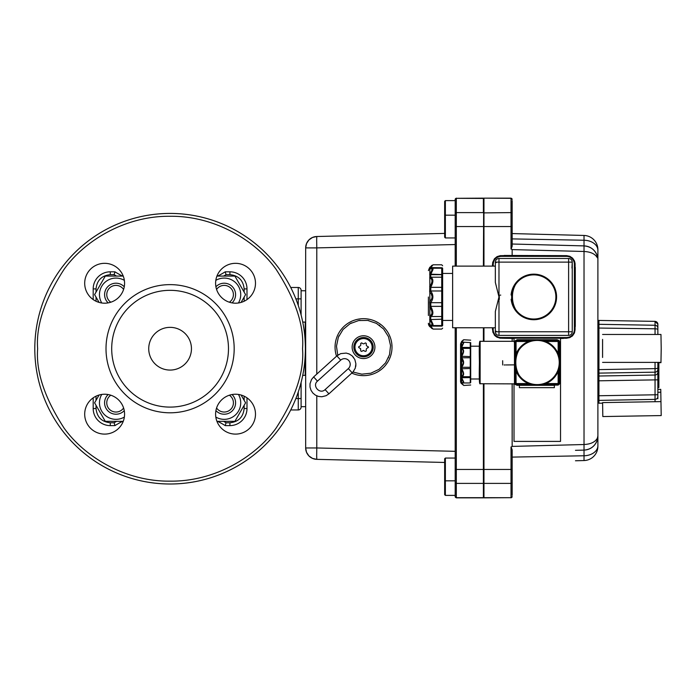 <?xml version="1.0" encoding="UTF-8"?>
<svg xmlns="http://www.w3.org/2000/svg" width="696" height="696" viewBox="0 0 696 696"><rect width="100%" height="100%" fill="white"/><g stroke="black" fill="none" stroke-linecap="round" stroke-linejoin="round"><path stroke-width="1.04" d="M295.861 398.556L298.262 398.556L298.262 409.953A2.845 2.845 0 0 0 301.107 407.099A2.845 2.845 0 0 1 298.262 409.953L290.728 409.953A135.294 135.294 0 0 1 34.8 348.713A135.294 135.294 0 0 0 170.094 484.007A135.294 135.294 0 0 0 305.379 348.713A135.294 135.294 0 0 0 170.094 213.42A135.294 135.294 0 0 0 34.8 348.713A135.294 135.294 0 0 1 290.728 287.474L298.262 287.474A2.845 2.845 0 0 1 301.107 290.328L301.107 314.983M304.3 331.661A135.294 135.294 0 0 0 302.734 322.083A135.294 135.294 0 0 1 304.3 331.661L305.213 331.661L305.213 330.905M290.728 409.953A135.294 135.294 0 0 1 34.8 348.713A135.294 135.294 0 0 0 290.728 409.953A135.294 135.294 0 0 1 34.8 348.713A135.294 135.294 0 0 0 170.094 484.007A135.294 135.294 0 0 0 305.379 348.713A135.294 135.294 0 0 0 170.094 213.42A135.294 135.294 0 0 0 34.8 348.713A135.294 135.294 0 0 1 290.728 287.474M148.726 348.713A21.358 21.358 0 0 1 170.094 327.355A21.358 21.358 0 0 1 191.452 348.713A21.358 21.358 0 0 1 170.094 370.072A21.358 21.358 0 0 1 148.726 348.713M170.094 407.099A58.386 58.386 0 0 1 111.699 348.713A58.386 58.386 0 0 1 170.094 290.328A58.386 58.386 0 0 1 228.479 348.713A58.386 58.386 0 0 1 170.094 407.099M170.094 284.629A64.084 64.084 0 0 0 106.009 348.713A64.084 64.084 0 0 0 170.094 412.798A64.084 64.084 0 0 0 234.178 348.713A64.084 64.084 0 0 0 170.094 284.629M124.575 283.255A19.94 19.94 0 0 0 104.635 263.323A19.94 19.94 0 0 0 84.694 283.255A19.94 19.94 0 0 0 104.635 303.195A19.94 19.94 0 0 0 124.575 283.255M255.484 283.255A19.94 19.94 0 0 0 235.544 263.323A19.94 19.94 0 0 0 215.603 283.255A19.94 19.94 0 0 0 235.544 303.195A19.94 19.94 0 0 0 255.484 283.255M255.484 414.163A19.94 19.94 0 0 0 235.544 394.232A19.94 19.94 0 0 0 215.603 414.163A19.94 19.94 0 0 0 235.544 434.104A19.94 19.94 0 0 0 255.484 414.163M124.575 414.163A19.94 19.94 0 0 0 104.635 394.232A19.94 19.94 0 0 0 84.694 414.163A19.94 19.94 0 0 0 104.635 434.104A19.94 19.94 0 0 0 124.575 414.163M215.821 280.366A16.521 16.521 0 0 1 238.441 302.986M216.943 276.086L234.891 276.086L245.584 294.599L241.068 302.412M101.746 302.986A16.521 16.521 0 0 1 124.358 280.366M99.11 302.412L94.595 294.599L105.287 276.086L123.236 276.086M238.441 394.441A16.521 16.521 0 0 1 215.821 417.061M241.068 395.015L245.584 402.827L234.891 421.341L216.943 421.341M124.358 417.061A16.521 16.521 0 0 1 101.746 394.441M123.236 421.341L105.287 421.341L94.595 402.827L99.11 395.015M215.917 286.778A11.397 11.397 0 0 1 235.596 294.599A11.397 11.397 0 0 1 232.029 302.882M108.158 302.882A11.397 11.397 0 0 1 111.769 284.012A11.397 11.397 0 0 1 124.262 286.778M232.029 394.545A11.397 11.397 0 0 1 228.41 413.415A11.397 11.397 0 0 1 215.917 410.649M124.262 410.649A11.397 11.397 0 0 1 104.583 402.827A11.397 11.397 0 0 1 108.158 394.545M216.587 289.432A9.205 9.205 0 0 1 233.412 294.599A9.205 9.205 0 0 1 229.375 302.221M110.812 302.221A9.205 9.205 0 0 1 113.274 285.795A9.205 9.205 0 0 1 123.592 289.432M229.375 395.206A9.205 9.205 0 0 1 226.905 411.632A9.205 9.205 0 0 1 216.587 407.995M123.592 407.995A9.205 9.205 0 0 1 106.766 402.827A9.205 9.205 0 0 1 110.812 395.206M298.262 305.396L298.262 287.474A2.845 2.845 0 0 1 301.107 290.328M301.107 407.099L301.107 382.443M244.148 405.324L244.148 408.526L246.993 408.526A17.087 17.087 0 0 1 229.906 425.613L229.906 422.768L226.052 422.768L225.243 425.613L225.487 424.76L225.243 425.613L229.906 425.613A17.087 17.087 0 0 0 246.993 408.526L246.993 397.842M93.186 397.842L93.186 408.526A17.087 17.087 0 0 0 110.281 425.613L114.936 425.613L114.135 422.768L110.281 422.768C101.686 421.863 96.944 417.113 96.039 408.526L96.039 405.324M246.993 299.584L246.993 288.901A17.087 17.087 0 0 0 229.906 271.814L225.243 271.814L226.052 274.659L229.906 274.659C238.493 275.564 243.235 280.314 244.148 288.901L244.148 292.103M93.186 299.584L93.186 288.901L96.039 288.901C96.944 280.314 101.686 275.564 110.281 274.659L110.281 271.814A17.087 17.087 0 0 0 93.186 288.901A17.087 17.087 0 0 1 110.281 271.814L114.936 271.814L114.135 274.659L116.545 276.086M114.57 273.093L114.431 273.58M114.936 425.613A104.931 104.931 0 0 1 122.539 421.341A104.931 104.931 0 0 0 114.936 425.613L114.135 422.768L116.545 421.341M225.243 425.613A104.931 104.931 0 0 0 217.639 421.341A104.931 104.931 0 0 1 225.243 425.613L226.052 422.768L223.633 421.341M225.243 271.814A104.931 104.931 0 0 1 217.639 276.086A104.931 104.931 0 0 0 225.243 271.814L226.052 274.659L223.633 276.086M122.539 276.086A104.931 104.931 0 0 1 114.936 271.814A104.931 104.931 0 0 0 122.539 276.086M305.213 365.765L304.3 365.765A135.294 135.294 0 0 1 302.734 375.344A135.294 135.294 0 0 0 304.3 365.765A135.294 135.294 0 0 1 302.734 375.344L305.666 375.344M353.846 347.165A9.683 9.683 0 0 1 363.53 337.482A9.683 9.683 0 0 1 373.213 347.165A9.683 9.683 0 0 1 363.53 356.848A9.683 9.683 0 0 1 353.846 347.165A9.683 9.683 0 0 1 363.53 337.482A9.683 9.683 0 0 1 373.213 347.165M358.579 347.165L358.866 346.651L358.858 347.635L358.866 346.651L358.858 347.635L360.476 348.565L360.763 350.941L361.615 351.436L363.251 350.497L365.409 351.419L366.27 350.923L366.27 349.114M360.476 345.729L358.866 346.651M360.763 345.233L360.763 343.38L361.615 342.893L360.763 343.38L361.615 342.893L363.242 343.824M363.808 343.833L365.417 342.91L366.27 343.406L365.417 342.91M366.27 343.406L366.27 345.242M366.548 345.738L368.488 347.165L366.557 348.618M368.488 347.165L368.201 347.678L368.201 346.695L368.201 347.678M365.409 351.419L366.27 350.923M363.251 350.497L363.825 350.497M360.763 350.941L361.615 351.436M360.476 348.565L360.763 349.061M361.615 342.893L360.763 343.38M461.631 382.382L462.048 383.4C464.145 385.949 464.145 385.958 462.048 383.426L461.587 383.4C463.736 385.801 463.736 385.793 461.587 383.4L461.065 382.617L461.065 382.087L461.587 382.461C463.736 383.27 463.736 382.017 461.587 378.72L461.065 377.737L461.065 376.301L461.587 376.171C463.736 375.205 463.736 373.047 461.587 369.715L461.065 366.853L462.718 364.643L463.336 362.52L461.065 358.214L461.587 355.343C463.736 352.002 463.736 349.862 461.587 348.913L461.065 348.792L461.587 346.39C463.736 343.093 463.736 341.858 461.587 342.693A0.661 0.548 -114 0 1 462.048 342.502L463.179 342.18L463.753 342.763L461.631 347.495L462.048 348.583C464.145 349.67 464.145 352.028 462.048 355.682L462.048 358.423C464.145 361.146 464.145 363.886 462.048 366.635L462.048 369.385C464.145 373.021 464.145 375.396 462.048 376.51L461.631 377.606L463.71 381.974L463.162 382.965L470.261 382.965L470.696 382.008M461.065 376.301A0.661 0.609 -117.6 0 0 461.631 376.719L470.261 376.719L470.261 368.48L461.065 368.81M470.261 382.382L470.261 377.606L461.065 377.737M462.048 346.573L461.587 346.39L461.587 342.693L461.065 343.076L462.048 341.771C464.145 339.248 464.145 339.239 462.048 341.771L461.631 342.78M461.065 343.076A0.661 0.583 -132 0 1 461.187 342.91L463.179 342.18L470.696 342.615M461.065 347.374L470.261 347.495L470.261 342.78M460.569 375.779L460.569 381.33A3.367 3.367 0 0 0 461.587 383.748L460.569 381.33L460.569 343.868L461.587 341.771C463.736 339.404 463.736 339.413 461.587 341.797M461.587 383.4L463.753 385.462L470.696 385.027M461.065 366.853A0.661 0.47 -150.8 0 0 461.631 367.279L470.261 367.279L470.261 357.788L461.631 357.788A0.661 0.47 150.6 0 0 461.065 358.214M461.065 356.265L470.261 356.587L470.261 348.374L461.631 348.374A0.661 0.609 116.8 0 0 461.065 348.792M470.696 343.232L470.696 382.452M470.696 382.574L470.696 342.676M461.065 342.554L461.944 342.458M462.048 348.583A0.661 0.548 113.6 0 0 461.587 348.913L461.587 355.343L462.048 355.682M462.048 358.423L461.587 358.814L461.587 366.253L462.048 366.635M462.048 369.385L461.587 369.715L461.587 376.171A0.661 0.548 -114.2 0 0 462.048 376.51M462.048 378.528L461.587 378.72L461.587 382.461A0.661 0.548 -66.6 0 0 461.787 382.626L463.162 382.965M462.048 382.652A0.661 0.548 -66.6 0 1 461.787 382.626L461.187 382.252A0.661 0.583 -48.6 0 1 461.065 382.087M461.987 382.704L461.065 382.617M559.888 364.217L559.88 382.461L559.401 384.044L558.122 385.097L517.154 385.297L515.144 384.462M515.031 341.675L514.866 341.153A0.557 0.557 -0 0 1 514.588 341.31L517.172 339.726L537.016 339.735M559.888 360.832L559.897 342.589L559.062 340.57L557.044 339.735L537.321 339.735M514.318 342.571L514.475 341.318M545.916 383.557L558.14 383.557L558.14 384.592L542.819 384.592L558.14 384.592A1.035 1.035 90 0 0 559.175 383.557L559.175 383.557A1.035 1.035 90 0 1 558.14 384.592A1.035 1.035 90 0 0 559.175 383.557L559.175 368.41L559.175 383.557L559.175 368.41L559.175 383.557L558.14 383.557L558.14 371.42M516.067 371.116L516.067 384.592L531.518 384.592L516.067 384.592A1.035 1.035 -90 0 1 515.031 383.557L515.031 367.914L514.866 383.6A0.557 0.548 -0 0 0 514.475 383.435L514.475 341.597A0.557 0.548 0 0 0 514.866 341.44L514.866 341.153A1.035 0.922 47.6 0 1 515.17 340.953M531.509 340.448L516.067 340.448A1.035 1.035 -90 0 0 515.031 341.484L515.031 357.118L515.031 341.484L516.067 341.484L516.067 353.916M542.819 340.448L558.14 340.448A1.035 1.035 90 0 1 559.175 341.484L559.175 356.622L559.175 341.484L559.175 356.622L559.175 341.484L545.916 341.484M559.175 383.357L559.175 382.713L559.175 383.357M559.175 341.675L559.175 342.319M515.17 384.079A1.035 0.922 132.4 0 1 514.866 383.879L480.136 383.731L480.136 341.31C479.309 340.205 479.074 347.278 479.422 362.52L479.422 344.181L479.422 380.825L479.422 378.998L470.696 378.998M558.14 340.448A1.035 1.035 90 0 1 559.175 341.484L559.175 341.484A1.035 1.035 90 0 0 558.14 340.448L558.14 353.611M483.398 266.107L483.677 205.59L483.677 212.889L511.021 212.602L511.021 198.316L483.964 198.143L483.677 266.107L483.677 198.43L456.332 198.316L456.332 212.602L483.398 212.602L483.398 198.316L483.964 198.316L483.964 266.107M483.677 327.772L483.677 341.31L483.677 327.772M483.677 383.731L483.677 497.57L483.677 383.731M456.332 327.772L456.332 469.452L455.193 469.452L455.193 496.718L455.193 327.772M455.193 266.107L455.193 212.01M455.193 213.742A1.14 1.14 180 0 1 456.332 212.602L456.332 226.548L455.193 226.548L455.193 199.282L455.193 200.613L445.37 200.613L444.657 201.327L444.657 216.987M483.964 383.731L483.964 497.858L483.398 497.858L483.398 383.731M483.398 341.31L483.398 327.772M316.784 374.091L316.784 247.898L305.666 247.898L305.666 447.963L316.784 447.963L316.784 395.841M310.512 457.289L310.59 457.342A11.397 11.397 0 0 1 308.902 455.923L306.51 452.261L305.666 447.963A11.397 11.397 0 0 0 305.718 449.059L306.144 451.225L305.718 449.059M315.688 236.588L315.68 236.596A11.397 11.397 0 0 1 316.784 236.51L444.657 233.404L316.784 236.51L316.671 239.85L316.784 236.51A11.397 11.397 0 0 0 308.902 239.946L312.504 237.458L316.784 236.51M316.784 459.351L316.671 456.01L316.784 459.351L312.504 458.403L308.902 455.923L306.51 452.261L305.666 447.963A11.397 11.397 0 0 0 316.784 459.351L444.657 462.457L444.657 488.983M305.666 247.898L306.51 243.609L308.902 239.946A11.397 11.397 0 0 0 305.666 247.898L306.51 243.609L308.902 239.946M483.398 497.858L456.332 497.858L455.193 496.718M444.657 207.025L444.657 231.533M455.193 215.16L445.37 215.16L444.657 215.873L444.657 237.232L445.37 237.945L445.37 200.613M444.657 458.768L444.657 480.127L445.37 480.84L445.37 458.055L444.657 458.768M444.657 479.013L444.657 494.682L445.37 495.395L445.37 480.84L455.193 480.84M429.832 326.276C432.677 329.391 432.677 329.382 429.832 326.241L429.667 326.059C428.571 324.266 428.571 323.797 429.667 324.649L429.832 324.745C432.677 325.806 432.677 324.162 429.832 319.821L429.832 315.758C432.677 314.488 432.677 311.651 429.832 307.267L429.667 301.873L431.642 299.002L432.146 296.835L431.32 294.043L429.667 291.807L429.832 286.43C432.677 282.037 432.677 279.218 429.832 277.965L429.832 273.937C432.677 269.596 432.677 267.977 429.832 269.065L429.667 269.161C428.571 270.022 428.571 269.57 429.667 267.795L429.832 267.603C432.677 264.489 432.677 264.497 429.832 267.638M430.685 325.102L430.798 326.25C433.556 329.721 433.556 329.739 430.798 326.285M441.725 326.128L430.685 326.093A1.383 0.853 142.7 0 1 429.667 326.059M442.639 265.768L441.725 264.802L433.043 264.802L429.832 267.603A1.383 0.853 40.2 0 1 430.798 267.595C433.556 264.158 433.556 264.141 430.798 267.595L441.725 267.751A0.913 0.644 180 0 1 442.639 268.386L442.639 269.761L441.725 268.23L432.277 268.23L432.973 268.639L432.973 269.604L430.685 274.537L430.798 277.26C433.556 278.809 433.556 282.098 430.798 287.126L430.798 291.137C433.556 294.93 433.556 298.732 430.798 302.543L430.798 306.562C433.556 311.59 433.556 314.897 430.798 316.471L430.685 319.212L432.973 324.162L432.973 325.136L432.26 325.563L441.725 325.563L442.639 324.223L442.639 325.493L442.639 268.386L442.639 325.458A0.913 0.635 0 0 1 441.725 326.093M441.725 325.102L441.725 319.212L429.667 319.586M429.667 315.784A1.383 1.175 -115.2 0 0 430.685 316.523L441.725 316.523L441.725 306.362L430.685 306.362L429.667 307.049M429.667 301.873A1.383 0.861 -142.4 0 0 430.685 302.699L441.725 302.699L441.725 290.98L430.685 290.98A1.383 0.87 142.2 0 0 429.667 291.807M429.667 286.639L430.685 287.335L441.725 287.335L441.725 277.208L430.685 277.208A1.383 1.183 -65.4 0 0 429.667 277.939M429.667 274.163L441.725 274.537L441.725 268.717M428.397 315.462L428.397 297.027M430.798 326.25A1.383 0.844 140 0 1 429.832 326.241L428.397 323.275A4.733 4.733 0 0 0 429.832 326.668L433.043 329.077L441.725 329.077L442.639 328.138M430.798 287.126L429.832 286.43L429.832 277.965A1.383 1.148 -66.1 0 1 430.798 277.26M430.798 291.137A1.383 0.844 140.2 0 0 429.832 291.946L429.832 301.733A1.383 0.835 -140.3 0 0 430.798 302.543M432.277 268.23L430.241 268.726A1.383 1.157 -113.4 0 0 429.832 269.065L429.832 273.937L430.798 274.328M429.667 269.161A1.383 1.175 -116.3 0 1 430.163 268.769M429.667 267.795A1.383 0.861 37.5 0 1 430.685 267.751L430.685 268.717M430.798 306.562L429.832 307.267L429.832 315.758A1.383 1.148 -114.4 0 0 430.798 316.471M430.798 319.421L429.832 319.821L429.832 324.745A1.383 1.157 -67.2 0 0 430.259 325.093L432.26 325.563M430.171 325.049A1.383 1.175 -64.3 0 1 429.667 324.649M492.49 329.678L493.194 329.678L492.49 329.678L492.49 327.772L492.855 332.157L494.987 335.724L496.996 337.221L500.189 338.186L566.535 338.247L569.807 337.603L572.582 335.75L574.435 332.975L575.087 329.713L575.07 263.358L574.461 260.93L572.608 258.155L569.833 256.302L566.561 255.65L569.833 256.302L572.608 258.155L574.461 260.93L575.07 263.358L575.087 329.713L575.105 264.202L574.391 264.202L574.374 329.704A7.83 7.83 90 0 1 566.535 337.534L501.024 337.517A7.83 7.83 90 0 1 493.194 329.678L493.203 327.772M566.535 338.212L566.535 337.534L566.535 338.247L499.693 338.125M566.561 255.684L566.561 256.363L566.561 255.65L500.215 255.667L497.031 256.641L494.447 258.755L492.672 262.505L492.507 266.107L492.507 264.175L493.22 264.175C493.69 259.417 496.3 256.807 501.059 256.345L566.561 256.363A7.83 7.83 90 0 1 574.391 264.202L575.105 264.202L575.087 329.713L574.374 329.704L574.931 329.713M494.987 335.724L494.117 334.706M572.582 335.75L571.955 336.316M495.343 282.411L498.98 296.94L498.98 262.122L495.343 262.122L495.343 282.411L495.343 262.122A3.637 3.637 -90 0 1 498.98 258.486L568.615 258.486A3.637 3.637 90 0 1 572.251 262.122A3.637 3.637 -90 0 0 568.615 258.486A3.637 3.637 90 0 1 572.251 262.122A3.637 3.637 -90 0 0 568.615 258.486A3.637 3.637 90 0 1 572.251 262.122A3.637 3.637 -90 0 0 568.615 258.486A3.637 3.637 90 0 1 572.251 262.122A3.637 3.637 -90 0 0 568.615 258.486A3.637 3.637 90 0 1 572.251 262.122A3.637 3.637 -90 0 0 568.615 258.486L498.98 258.486L568.615 258.486A3.637 3.637 90 0 1 572.251 262.122L572.251 268.743A0.948 0.948 -90 0 0 572.251 268.734L572.251 262.122L572.251 268.743A0.948 0.948 -90 0 0 572.251 268.734L572.251 262.122L571.964 268.064M498.98 258.486L498.98 262.122L568.615 262.122L568.615 335.394A3.637 3.637 -90 0 0 572.251 331.757A3.637 3.637 90 0 1 568.615 335.394A3.637 3.637 -90 0 0 572.251 331.757A3.637 3.637 90 0 1 568.615 335.394A3.637 3.637 -90 0 0 572.251 331.757A3.637 3.637 90 0 1 568.615 335.394A3.637 3.637 -90 0 0 572.251 331.757A3.637 3.637 90 0 1 568.615 335.394A3.637 3.637 -90 0 0 572.251 331.757A3.637 3.637 90 0 1 568.615 335.394L498.98 335.394A3.637 3.637 -90 0 1 495.343 331.757L495.352 331.992M495.343 273.441L495.343 266.107L452.626 266.107L452.626 327.755L495.343 327.772L495.343 320.438M568.615 258.486L568.615 262.122L572.251 262.122L572.251 331.757L572.251 325.145L572.251 331.757L572.251 325.145L572.251 331.757L572.251 325.145L572.251 331.757L572.251 325.145L572.251 331.757L572.251 325.145L572.251 331.757L572.251 325.145L572.251 331.757L572.251 325.145L572.251 331.757L572.251 325.145L572.251 331.757L572.251 325.145L572.251 331.757L572.251 328.268L572.251 331.757L498.98 331.757L498.98 296.94L495.343 311.469L495.343 331.757L498.98 331.757L498.98 335.394L568.615 335.394A3.637 3.637 -90 0 0 572.251 331.757L572.251 268.743M496.196 331.757L496.196 331.218L496.196 331.757M496.196 262.122L496.196 262.67L496.196 262.122M536.955 339.735A22.785 22.785 90 0 1 559.949 362.303A22.785 22.785 90 0 1 537.373 385.306A22.785 22.785 -90 0 0 559.949 362.303A22.785 22.785 -90 0 0 536.955 339.735A22.785 22.785 -90 0 0 514.457 360.589L514.997 360.589L515.04 364.748L514.501 364.861L515.075 364.861L506.079 364.939M502.66 360.702L502.695 364.974M505.252 364.948L504.148 364.965M514.501 364.861A22.785 22.785 -90 0 0 537.373 385.306M533.588 274.154A22.785 22.785 90 0 1 556.582 296.731A22.785 22.785 90 0 1 534.006 319.725A22.785 22.785 -90 0 0 556.582 296.731A22.785 22.785 -90 0 0 533.588 274.154A22.785 22.785 -90 0 0 511.09 295.017L511.63 295.008L511.673 299.28L511.134 299.289A22.785 22.785 -90 0 0 534.006 319.725M500.233 295.113L500.737 295.113M499.284 295.121L499.328 299.393M602.588 339.387L602.588 357.474M602.588 362.381L660.965 362.381L661.2 348.426L660.965 334.471L602.588 334.471M602.588 402.601L602.823 416.556L661.2 415.573L660.965 401.618L602.588 402.601M657.859 392.266L660.808 392.222L660.756 389.368L657.859 389.421M660.808 392.222L660.965 401.618M660.965 362.668L658.86 362.668L660.965 362.668L661.2 349.253M657.859 387.576L658.86 387.576L658.86 362.503L657.859 362.381L657.859 398.791M657.859 334.471L657.859 328.12L657.859 334.471M655.049 334.471L655.049 321.421A2.862 2.862 180 0 1 657.859 324.275L657.859 328.12A2.862 2.862 180 0 0 655.049 325.258L655.058 325.537M657.859 329.547A2.862 0.748 0 0 0 655.049 328.799L598.047 328.042L598.047 369.385L598.047 325.18A0.879 0.879 0 0 1 598.943 324.31L598.943 369.62L655.049 368.628L655.058 369.985M598.047 369.385L598.047 375.135L598.047 369.385L598.943 369.62L598.943 403.228L602.579 403.167L602.571 402.688M657.859 379.842L598.047 380.816L598.047 402.358L598.047 375.135A0.879 0.879 180 0 0 598.943 376.014L655.049 375.031L655.049 362.381M658.86 369.063L657.859 369.063M602.571 357.257L602.571 340.17M655.049 321.361L598.943 320.438L655.049 321.361L657.859 324.223M655.049 401.714L655.049 375.031A2.862 2.862 180 0 0 657.859 372.169M598.934 398.669L598.925 395.754L657.859 394.745M362.964 358.544A11.397 11.397 0 0 1 352.15 346.591A11.397 11.397 0 0 1 364.104 335.785A11.397 11.397 0 0 1 374.909 347.73A11.397 11.397 0 0 1 362.964 358.544M364.956 318.716A28.484 28.484 0 0 0 336.533 356.23A28.484 28.484 0 0 1 364.956 318.716A28.484 28.484 0 0 1 391.978 348.592A28.484 28.484 0 0 1 362.111 375.614A28.484 28.484 0 0 0 391.978 348.592A28.484 28.484 0 0 0 364.956 318.716M336.89 355.908L313.644 376.928L311.521 379.511L310.016 383.696L310.016 387.037L310.981 390.238L312.843 393.022L315.418 395.145L318.507 396.433L321.839 396.764L326.146 395.685L328.93 393.832L352.959 372.021L355.247 368.21L355.9 363.817L354.829 359.501L352.185 355.926L349.401 354.064L346.208 353.09L340.692 353.629L336.881 355.908L340.701 360.137A5.699 5.699 0 0 1 348.748 360.537A5.699 5.699 0 0 1 348.339 368.584L325.11 389.603C319.89 394.789 311.782 385.828 317.463 381.156L313.644 376.928M351.819 373.126A28.484 28.484 0 0 0 362.111 375.614A28.484 28.484 0 0 1 351.819 373.126L352.167 372.812L348.339 368.584M337.725 355.221L336.49 346.199L338.352 337.264L343.067 329.46L350.105 323.666L358.675 320.543L367.793 320.447L376.423 323.379L383.6 329.008L388.49 336.707L390.543 345.59L389.534 354.655L385.567 362.868L379.103 369.298L370.864 373.213L361.798 374.17L352.942 372.038M353.176 371.768L353.603 371.238M355.673 366.705L355.9 364.93M353.638 357.526L352.228 355.969M349.044 353.907L348.522 353.69M338.587 354.638L338.012 355.012M512.16 233.569L584.022 235.457A14.242 14.242 0 0 1 597.89 249.69L597.89 446.31A14.242 14.242 0 0 1 584.022 460.543L584.022 444.518C590.747 444.178 595.193 442.064 597.377 438.175L597.89 435.948L597.377 439.672A5.585 3.872 -164.5 0 0 597.377 438.175M512.16 244.018L584.022 245.897C590.747 246.471 595.193 249.942 597.377 256.328L597.377 256.328A5.585 3.872 164.5 0 1 597.377 257.825L596.811 254.684M575.47 450.329L584.022 450.103A14.242 14.242 0 0 0 597.377 439.672L596.811 441.316M575.47 460.769L584.022 460.543M512.16 200.605L512.16 246.219L511.151 248.959L512.178 249.594L584.022 251.482L584.022 245.897A14.242 14.242 0 0 1 597.377 256.328A14.242 14.242 0 0 0 584.022 245.897L584.022 235.457A14.242 14.242 0 0 1 597.89 249.69M502.007 338.23L514.022 338.43L514.022 341.31M504.174 255.449L565.587 255.65L502.129 255.632M575.288 267.316L575.288 326.563M563.421 338.43L560.532 338.43L560.532 441.403L514.022 441.403L514.022 383.731M512.16 480.84L512.16 495.395L512.16 480.84M512.16 469.452L456.332 469.452L456.332 483.398L511.021 483.398L511.021 446.945L512.16 449.781L512.16 495.395M512.16 199.456L512.16 199.456A1.14 1.14 180 0 0 511.021 198.316L512.16 199.282M492.368 327.772L492.49 328.608M492.507 265.15L492.368 266.107M512.143 255.449L512.143 249.594A169.798 4.446 1.5 0 0 511.021 249.055L511.151 248.959M483.964 327.772L483.964 341.31M511.021 446.945A169.798 4.446 -1.5 0 0 512.143 446.406L512.143 383.731M512.178 383.731L512.178 446.406L511.151 447.041M597.89 444.239L597.89 251.761M584.022 450.103C590.747 449.529 595.193 446.058 597.377 439.672M512.143 446.406L584.022 444.518L584.022 251.482C590.747 251.821 595.193 253.936 597.377 257.825M512.143 341.31L512.143 338.43L514.022 338.43M519.381 387.655L519.381 385.323L554.373 385.323L554.373 387.655L519.381 387.655M305.213 375.344L305.213 355.508M305.213 341.919L305.213 322.083M305.213 328.147L305.213 328.773M305.213 369.272L305.213 368.654M301.107 406.673L305.666 406.673M302.534 348.713C304.3 371.734 295.469 398.225 276.042 428.179C255.719 456.62 215.047 481.684 170.094 481.153C125.132 481.684 84.46 456.62 64.136 428.179C44.709 398.225 35.879 371.734 37.645 348.713C35.879 325.693 44.709 299.202 64.136 269.248C84.46 240.807 125.132 215.743 170.094 216.273C215.047 215.743 255.719 240.807 276.042 269.248C295.469 299.202 304.3 325.693 302.534 348.713M304.3 365.765A135.294 135.294 0 0 1 302.734 375.344M295.861 298.871L301.107 298.871M298.262 392.022L298.262 398.556L301.107 398.556M96.039 408.526L93.186 408.526A17.087 17.087 0 0 0 110.281 425.613L110.281 422.768M244.148 288.901L246.993 288.901A17.087 17.087 0 0 0 229.906 271.814L229.906 274.659M96.039 400.339L96.039 396.181M96.039 301.246L96.039 297.088M96.039 292.103L96.039 288.901M110.281 274.659L114.135 274.659M244.148 297.088L244.148 301.246M244.148 396.181L244.148 400.339M244.148 408.526C243.235 417.113 238.493 421.863 229.906 422.768M305.379 348.713A135.294 135.294 0 0 0 170.094 213.42A135.294 135.294 0 0 0 34.8 348.713M354.934 347.165A8.596 8.596 0 0 1 363.53 338.569A8.596 8.596 0 0 1 372.134 347.165A8.596 8.596 0 0 1 363.53 355.76A8.596 8.596 0 0 1 354.934 347.165M470.261 348.478L470.261 347.591L461.631 347.591M470.696 356.439L470.696 358.118L470.696 356.439M470.696 366.949L470.696 368.628L470.696 366.949M470.696 376.292L470.261 377.606L470.696 376.292M470.696 381.974L470.696 382.426M470.696 342.745L470.696 343.276L470.261 342.841M470.696 347.582L470.696 348.8L470.696 347.582M470.261 376.823L470.261 377.702M528.412 341.484L516.067 341.484L516.067 340.448M515.031 383.557L528.412 383.557M480.136 383.731C479.309 384.827 479.074 377.763 479.422 362.52L479.422 378.998M515.284 384.236A1.035 0.922 142.4 0 1 514.97 383.992L516.049 384.592M456.332 266.107L456.332 226.548L511.021 226.548L511.021 212.602A1.14 1.14 180 0 1 512.16 213.742M456.332 483.398A1.14 1.14 0 0 1 455.193 482.258A1.14 1.14 180 0 0 456.332 483.398L456.332 497.683L511.021 497.683L511.021 483.398A1.14 1.14 0 0 0 512.16 482.258M316.671 456.01L316.784 447.963L455.193 451.321M455.193 244.54L316.784 247.898L316.671 239.85M483.398 198.143L456.332 198.316A1.14 1.14 0 0 0 455.193 199.456A1.14 1.14 180 0 1 456.332 198.316M455.193 496.544A1.14 1.14 0 0 0 456.332 497.683L456.332 497.858M441.725 274.668L430.685 274.668M441.725 277.208L441.725 274.537L442.639 274.772L442.639 278.087A0.913 0.879 180 0 0 441.725 277.208M441.725 290.98L441.725 287.335L442.639 287.091L442.639 291.633A0.913 0.652 0 0 0 441.725 290.98M441.725 306.362L441.725 302.699A0.913 0.644 0 0 0 442.639 302.055L442.639 306.605L441.725 306.362M441.725 319.212L441.725 316.523A0.913 0.879 -0 0 0 442.639 315.645L442.639 318.986L441.725 319.212M441.725 316.671L441.725 319.342M442.639 269.656L442.639 268.421M493.22 266.107L493.22 264.175L492.507 264.175M501.059 256.345L501.059 255.632L501.059 256.345M495.343 311.469L495.343 331.757M572.251 328.268L572.251 325.145L572.251 328.268M536.955 340.448A22.072 22.072 90 0 1 559.236 362.311A22.072 22.072 90 0 1 537.373 384.592C508.907 386.219 508.472 339.344 536.955 340.448A22.072 22.072 -90 0 0 534.841 340.57M534.754 340.579A22.072 22.072 -90 0 0 532.71 340.901M532.605 340.918A22.072 22.072 -90 0 0 530.622 341.431M530.491 341.475A22.072 22.072 -90 0 0 528.603 342.171M528.455 342.232A22.072 22.072 -90 0 0 526.654 343.111M526.507 343.189A22.072 22.072 -90 0 0 524.81 344.224M524.654 344.329A22.072 22.072 -90 0 0 523.079 345.52M522.922 345.651A22.072 22.072 -90 0 0 521.487 346.982M521.339 347.13A22.072 22.072 -90 0 0 520.043 348.583M519.903 348.757A22.072 22.072 -90 0 0 518.764 350.332M518.633 350.523A22.072 22.072 -90 0 0 517.659 352.185M517.546 352.402A22.072 22.072 -90 0 0 516.737 354.151M516.649 354.377A22.072 22.072 -90 0 0 516.014 356.187M515.945 356.43A22.072 22.072 -90 0 0 515.501 358.292M515.449 358.536A22.072 22.072 -90 0 0 515.188 360.432M515.17 360.685A22.072 22.072 -90 0 0 515.092 362.599M515.092 362.851A22.072 22.072 -90 0 0 515.205 364.756M515.231 365.009A22.072 22.072 -90 0 0 515.527 366.905M515.579 367.149A22.072 22.072 -90 0 0 516.067 369.002M516.136 369.237A22.072 22.072 -90 0 0 516.806 371.038M516.902 371.264A22.072 22.072 -90 0 0 517.737 372.995M517.85 373.204A22.072 22.072 -90 0 0 518.859 374.857M518.99 375.048A22.072 22.072 -90 0 0 520.164 376.597M520.303 376.762A22.072 22.072 -90 0 0 521.626 378.198M521.774 378.346A22.072 22.072 -90 0 0 523.244 379.651M523.401 379.772A22.072 22.072 -90 0 0 524.993 380.93M525.149 381.034A22.072 22.072 -90 0 0 526.863 382.043M527.02 382.121A22.072 22.072 -90 0 0 528.838 382.957M528.977 383.017A22.072 22.072 -90 0 0 530.891 383.679M531.013 383.714A22.072 22.072 -90 0 0 533.005 384.192M533.11 384.218A22.072 22.072 -90 0 0 537.373 384.592M533.588 274.868A22.072 22.072 90 0 1 555.869 296.731A22.072 22.072 90 0 1 534.006 319.012C505.54 320.647 505.105 273.763 533.588 274.868A22.072 22.072 -90 0 0 531.466 274.99M531.387 274.998A22.072 22.072 -90 0 0 529.343 275.32M529.238 275.346A22.072 22.072 -90 0 0 527.255 275.86M527.124 275.894A22.072 22.072 -90 0 0 525.228 276.599M525.088 276.66A22.072 22.072 -90 0 0 523.288 277.53M523.131 277.608A22.072 22.072 -90 0 0 521.443 278.652M521.287 278.757A22.072 22.072 -90 0 0 519.712 279.94M519.555 280.07A22.072 22.072 -90 0 0 518.12 281.401M517.972 281.558A22.072 22.072 -90 0 0 516.676 283.011M516.536 283.185A22.072 22.072 -90 0 0 515.397 284.751M515.266 284.942A22.072 22.072 -90 0 0 514.292 286.613M514.179 286.822A22.072 22.072 -90 0 0 513.37 288.57M513.283 288.796A22.072 22.072 -90 0 0 512.648 290.606M512.578 290.85A22.072 22.072 -90 0 0 512.134 292.712M512.082 292.964A22.072 22.072 -90 0 0 511.821 294.852M511.795 295.104A22.072 22.072 -90 0 0 511.725 297.018M511.725 297.27A22.072 22.072 -90 0 0 511.838 299.184M511.865 299.437A22.072 22.072 -90 0 0 512.16 301.325M512.212 301.568A22.072 22.072 -90 0 0 512.7 303.421M512.769 303.665A22.072 22.072 -90 0 0 513.43 305.466M513.535 305.692A22.072 22.072 -90 0 0 514.37 307.423M514.483 307.632A22.072 22.072 -90 0 0 515.492 309.276M515.623 309.468A22.072 22.072 -90 0 0 516.797 311.016M516.937 311.19A22.072 22.072 -90 0 0 518.259 312.617M518.407 312.765A22.072 22.072 -90 0 0 519.877 314.07M520.034 314.192A22.072 22.072 -90 0 0 521.626 315.358M521.783 315.462A22.072 22.072 -90 0 0 523.496 316.462M523.653 316.541A22.072 22.072 -90 0 0 525.471 317.385M525.611 317.437A22.072 22.072 -90 0 0 527.524 318.107M527.646 318.142A22.072 22.072 -90 0 0 529.639 318.62M529.743 318.637A22.072 22.072 -90 0 0 534.006 319.012M598.047 321.317A0.879 0.879 0 0 1 598.943 320.438L598.943 324.31L655.049 325.258M657.859 369.306A2.862 2.862 180 0 1 655.049 372.169L598.943 373.117A0.879 0.879 0 0 1 598.047 372.247M657.859 396.616A2.862 2.758 180 0 1 655.049 399.365L598.943 400.391A0.879 0.844 180 0 1 598.047 399.548M598.925 395.754L598.047 395.754M657.859 367.871A2.862 0.748 180 0 1 655.049 368.628M328.93 393.832L325.11 389.603M317.463 381.156L340.701 360.137M360.058 320.334L359.284 320.438M351.445 322.953L350.749 323.309M339.013 335.724L338.735 336.333M388.377 357.875L388.603 357.335M379.798 325.545L379.233 325.128M368.776 320.621L368.332 320.534M512.16 238.902L584.022 240.233A14.242 10.066 0 0 1 597.89 250.299M512.16 457.098L584.022 455.767A14.242 10.066 0 0 0 597.89 445.701M512.178 338.43L512.178 341.31M512.143 249.594L512.178 255.449M511.021 249.055L511.021 226.548L512.16 226.548M483.964 497.858L511.021 497.683A1.14 1.14 180 0 0 512.16 496.544M461.587 341.458L463.753 339.735L470.696 340.17M479.422 346.199L470.696 346.199M470.261 342.876L470.696 343.311L470.696 342.78M516.058 340.448L514.544 341.31L480.136 341.31M456.332 198.143L455.193 199.282M455.193 237.945L445.37 237.945M455.193 458.055L445.37 458.055M455.193 495.395L445.37 495.395M452.626 273.441L442.639 273.441M452.626 320.438L442.639 320.438M429.832 267.212L428.397 270.605M598.943 403.228L598.047 402.358M598.943 320.377L598.047 321.256M483.964 198.143L511.021 198.143M511.021 497.858L512.16 496.718M301.107 290.754L305.666 290.754M302.734 322.083L305.666 322.083"/></g></svg>
